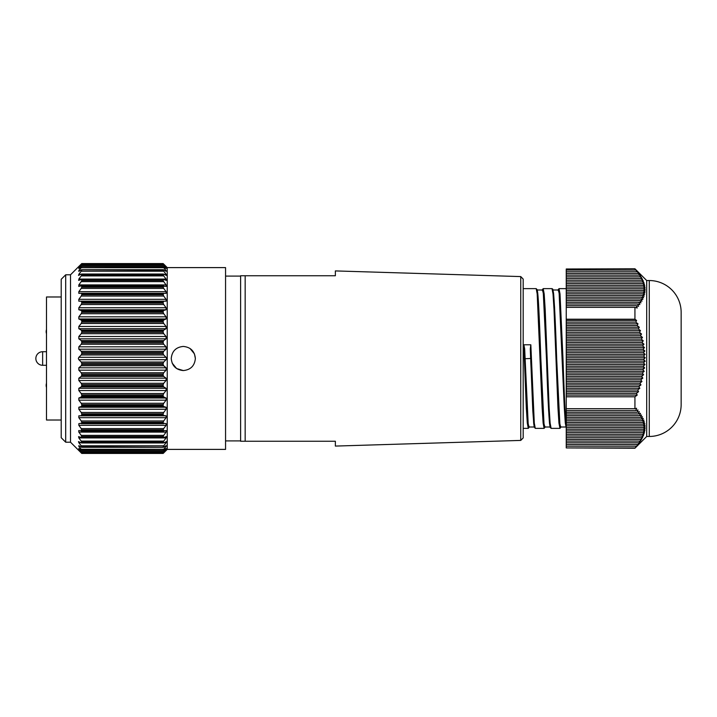 <?xml version="1.0" encoding="UTF-8"?>
<svg xmlns="http://www.w3.org/2000/svg" width="717" height="717" viewBox="0 0 717 717"><rect width="100%" height="100%" fill="white"/><g stroke="black" fill="none" stroke-linecap="round" stroke-linejoin="round"><path stroke-width="1.08" d="M646.698 280.535L646.698 436.465L649.27 436.465A31.88 31.88 0 0 0 681.15 404.567L681.15 312.433A31.88 31.88 0 0 0 649.27 280.535L646.698 280.535L634.93 268.767L566.251 268.992L634.93 268.767M646.698 436.465L634.93 448.233L639.833 442.174L638.811 442.801L640.962 440.48L639.86 441.098L641.966 438.786L640.783 439.404L642.844 437.092L641.581 437.711L643.597 435.398L642.244 436.017L644.207 433.695L642.782 434.323L644.673 432.001L643.167 432.62L645.004 430.308L643.418 430.926L645.192 428.614L643.534 429.232L645.228 426.92L643.499 427.538L645.13 425.217L643.328 425.844L644.879 423.523L643.015 424.15L644.484 421.829L642.566 422.447L643.956 420.135L641.975 420.754L643.283 418.441L641.249 419.06L642.477 416.738L640.398 417.366L641.545 415.044L639.421 415.672L640.487 413.351L638.318 413.969L639.304 411.657L637.099 412.275L638.005 409.963L635.764 410.581L636.588 408.26L634.93 408.717L634.93 396.788L637.225 395.067L636.364 393.373L638.587 391.67L637.646 389.976L639.833 388.282L638.811 386.588L640.962 384.895L639.86 383.192L641.966 381.498L640.783 379.804L642.844 378.11L641.581 376.416L643.597 374.713L642.244 373.019L644.207 371.325L642.782 369.631L644.673 367.938L643.167 366.235L645.004 364.541L643.418 362.847L645.192 361.153L643.534 359.459L645.228 357.756L643.499 356.062L645.13 354.368L643.328 352.674L644.879 350.98L643.015 349.278L644.484 347.584L642.566 345.89L643.956 344.196L641.975 342.502L643.283 340.808L641.249 339.105L642.477 337.411L640.398 335.717L641.545 334.023L639.421 332.329L640.487 330.627L638.318 328.933L639.304 327.239L637.099 325.545L638.005 323.851L635.764 322.148L636.588 320.454L634.93 319.208L634.93 307.36L637.225 307.996L636.364 305.684L638.587 306.302L637.646 303.981L639.833 304.608L638.811 302.287L640.962 302.906L639.86 300.593L641.966 301.212L640.783 298.899L642.844 299.518L641.581 297.205L643.597 297.824L642.244 295.503L644.207 296.13L642.782 293.809L644.673 294.427L643.167 292.115L645.004 292.733L643.418 290.421L645.192 291.039L643.534 288.727L645.228 289.345L643.499 287.024L645.13 287.651L643.328 285.33L644.879 285.949L643.015 283.636L644.484 284.255L642.566 281.942L643.956 282.561L641.975 280.248L643.283 280.867L641.249 278.546L642.477 279.173L640.398 276.852L641.545 277.47L639.421 275.158L640.487 275.776L638.318 273.464L639.304 274.082L634.93 268.992M634.93 307.36L566.251 307.36L566.251 319.208L634.93 319.208M634.93 447.928L566.251 447.928L634.93 448.233M634.93 396.788L566.251 396.788L566.251 408.717L634.93 408.717M566.251 447.928L566.251 408.717M566.251 396.788L566.251 319.208M566.251 307.36L566.251 268.992M636.364 393.373L566.251 393.373M566.251 395.067L637.225 395.067M566.251 320.454L636.588 320.454M637.646 389.976L566.251 389.976M566.251 391.67L638.587 391.67M638.811 386.588L566.251 386.588M566.251 388.282L639.833 388.282M639.86 383.192L566.251 383.192M566.251 384.895L640.962 384.895M640.783 379.804L566.251 379.804M566.251 381.498L641.966 381.498M641.581 376.416L566.251 376.416M566.251 378.11L642.844 378.11M642.244 373.019L566.251 373.019M566.251 374.713L643.597 374.713M642.782 369.631L566.251 369.631M566.251 371.325L644.207 371.325M643.167 366.235L566.251 366.235M566.251 367.938L644.673 367.938M643.418 362.847L566.251 362.847M566.251 364.541L645.004 364.541M643.534 359.459L566.251 359.459M566.251 361.153L645.192 361.153M643.499 356.062L566.251 356.062M566.251 357.756L645.228 357.756M643.328 352.674L566.251 352.674M566.251 354.368L645.13 354.368M643.015 349.278L566.251 349.278M566.251 350.98L644.879 350.98M642.566 345.89L566.251 345.89M566.251 347.584L644.484 347.584M641.975 342.502L566.251 342.502M566.251 344.196L643.956 344.196M641.249 339.105L566.251 339.105M566.251 340.808L643.283 340.808M640.398 335.717L566.251 335.717M566.251 337.411L642.477 337.411M639.421 332.329L566.251 332.329M566.251 334.023L641.545 334.023M638.318 328.933L566.251 328.933M566.251 330.627L640.487 330.627M637.099 325.545L566.251 325.545M566.251 327.239L639.304 327.239M635.764 322.148L566.251 322.148M566.251 323.851L638.005 323.851M636.364 305.684L566.251 305.684M637.646 303.981L566.251 303.981M638.811 302.287L566.251 302.287M639.86 300.593L566.251 300.593M640.783 298.899L566.251 298.899M641.581 297.205L566.251 297.205M642.244 295.503L566.251 295.503M642.782 293.809L566.251 293.809M643.167 292.115L566.251 292.115M643.418 290.421L566.251 290.421M643.534 288.727L566.251 288.727M643.499 287.024L566.251 287.024M643.328 285.33L566.251 285.33M643.015 283.636L566.251 283.636M642.566 281.942L566.251 281.942M641.975 280.248L566.251 280.248M641.249 278.546L566.251 278.546M640.398 276.852L566.251 276.852M639.421 275.158L566.251 275.158M638.318 273.464L566.251 273.464M637.099 271.77L566.251 271.77M635.764 270.067L566.251 270.067M636.364 446.189L566.251 446.189M637.646 444.495L566.251 444.495M638.811 442.801L566.251 442.801M639.86 441.098L566.251 441.098M640.783 439.404L566.251 439.404M641.581 437.711L566.251 437.711M642.244 436.017L566.251 436.017M642.782 434.323L566.251 434.323M643.167 432.62L566.251 432.62M643.418 430.926L566.251 430.926M643.534 429.232L566.251 429.232M643.499 427.538L566.251 427.538M643.328 425.844L566.251 425.844C565.148 418.083 564.073 389.062 562.97 358.5L560.013 293.943L559.018 288.637L557.969 290M643.015 424.15L566.251 424.15M642.566 422.447L566.251 422.447M641.975 420.754L566.251 420.754M641.249 419.06L566.251 419.06M640.398 417.366L566.251 417.366M639.421 415.672L566.251 415.672M638.318 413.969L566.251 413.969M637.099 412.275L566.251 412.275M635.764 410.581L566.251 410.581M171.246 358.5C171.963 351.169 175.979 347.153 183.301 346.436C175.988 347.145 171.963 351.169 171.246 358.5C171.963 365.831 175.988 369.855 183.301 370.564L176.606 368.529L172.17 363.125M81.765 374.086L81.218 372.75L163.709 372.75L163.162 374.086L81.765 374.086L81.765 375.296L163.162 375.296L163.162 374.086M81.765 384.662L81.218 383.299L163.709 383.299L163.162 384.662L81.765 384.662L81.765 385.845L163.162 385.845L163.162 384.662M81.765 394.897L81.218 393.516L163.709 393.516L163.162 394.897L81.765 394.897L81.765 396.026L163.162 396.026L163.162 394.897M81.765 404.657L81.218 403.286L163.709 403.286L163.162 404.657L81.765 404.657L81.765 405.732L163.162 405.732L163.162 404.657M81.765 413.817L81.218 412.463L163.709 412.463L163.162 413.817L81.765 413.817L81.765 414.811L163.162 414.811L163.162 413.817M81.765 422.25L81.218 420.942L163.709 420.942L163.162 422.25L81.765 422.25L81.765 423.155L163.162 423.155L163.162 422.25M163.673 423.702L81.254 423.702L163.691 423.702L163.162 423.155L166.111 423.657L166.093 425.324L78.834 425.324L81.218 428.605L163.709 428.605L166.093 425.324M81.218 423.702L81.765 423.155L78.834 423.657L78.834 425.324M78.834 432.1L78.691 430.621L166.236 430.621L166.093 432.1L78.834 432.1L81.218 435.362L163.709 435.362L166.093 432.1M78.834 437.917L78.583 436.635L81.218 437.469L163.709 437.469L166.344 436.635L166.093 437.917L78.834 437.917L81.218 441.107L163.709 441.107L166.093 437.917M80.904 442.703L78.834 442.703L78.494 441.6L81.218 442.855L163.709 442.855L166.443 441.6L166.093 442.703L164.032 442.703M81.218 296.058L81.765 294.75L163.162 294.75L163.709 296.058L81.218 296.058L78.834 299.321L166.093 299.321L163.709 296.058M81.218 304.537L81.765 303.183L163.162 303.183L163.709 304.537L81.218 304.537L78.834 307.745L166.093 307.745L163.709 304.537M81.218 313.714L81.765 312.343L163.162 312.343L163.709 313.714L81.218 313.714L78.834 316.824L166.093 316.824L163.709 313.714M81.218 323.484L81.765 322.103L163.162 322.103L163.709 323.484L81.218 323.484L78.834 326.45L166.093 326.45L163.709 323.484M81.218 333.701L81.765 332.338L163.162 332.338L163.709 333.701L81.218 333.701L78.834 336.488L166.093 336.488L163.709 333.701M81.218 344.25L81.765 342.914L163.162 342.914L163.709 344.25L81.218 344.25L78.834 346.822L166.093 346.822L163.709 344.25M81.218 354.978L81.765 353.696L163.162 353.696L163.709 354.978L81.218 354.978L78.834 357.299L166.093 357.299L163.709 354.978M81.765 363.304L81.218 362.022L163.709 362.022L163.162 363.304L81.765 363.304L81.765 364.532L163.162 364.532L163.162 363.304M65.695 274.799L65.695 442.201L61.214 437.72L61.214 279.28L65.695 274.799L70.508 274.799L70.508 442.201L81.765 453.431L81.218 452.794L163.709 452.794L165.86 450.285M81.218 452.902L81.765 453.431L163.162 453.431L163.709 452.902L163.162 453.431L81.765 453.395L163.162 453.431L163.709 452.794M79.067 450.285L81.218 452.794M81.218 452.194L78.834 450.079M81.765 452.4L163.162 452.579L81.765 452.4L81.218 451.665L163.709 451.665L166.093 448.923L165.475 448.923M79.462 448.923L78.834 448.923L81.218 451.665M78.834 448.923L78.834 448.448L78.834 448.923M81.218 450.258L78.834 448.448M81.765 450.177L163.162 450.491L81.765 450.177L81.218 449.308L163.709 449.308L166.093 446.386L164.919 446.386M80.017 446.386L78.834 446.386L81.218 449.308M78.834 446.386L78.834 445.642L78.834 446.386M81.218 447.139L78.834 445.642M81.765 446.763L163.162 447.211L81.765 446.763L81.218 445.777L163.709 445.777L166.093 442.703M78.834 442.703L81.218 445.777M81.218 442.855L81.765 442.765L81.218 441.107M81.218 437.469L81.765 437.227L81.218 435.362M81.218 431.06L81.765 430.666L81.218 428.605M78.834 417.679L78.834 415.824L166.093 415.824L166.093 417.679L78.834 417.679L81.218 420.942M163.162 414.811L163.709 415.493L78.834 415.824M81.218 415.493L81.765 414.811M78.834 409.255L78.834 407.238L166.093 407.238L166.093 409.255L78.834 409.255L81.218 412.463M163.162 405.732L163.709 406.539L81.218 406.539L78.834 407.238M81.218 406.539L81.765 405.732M78.834 400.176L78.834 398.025L166.093 398.025L166.093 400.176L78.834 400.176L81.218 403.286M163.162 396.026L163.709 396.967L81.218 396.967L78.834 398.025M81.218 396.967L81.765 396.026M78.834 390.55L78.834 388.291L166.093 388.291L166.093 390.55L78.834 390.55L81.218 393.516M163.162 385.845L163.709 386.884L81.218 386.884L78.834 388.291M81.218 386.884L81.765 385.845M78.834 380.512L78.834 378.173L166.093 378.173L166.093 380.512L78.834 380.512L81.218 383.299M163.162 375.296L163.709 376.434L81.218 376.434L78.834 378.173M81.218 376.434L81.765 375.296M78.834 370.178L78.834 367.794L166.093 367.794L166.093 370.178L78.834 370.178L81.218 372.75M163.162 364.532L163.709 365.76L81.218 365.76L78.834 367.794M81.218 365.76L81.765 364.532M166.093 357.299L166.595 358.5L166.093 359.701L78.834 359.701L81.218 362.022M78.834 359.701L78.332 358.5L78.834 357.299M167.231 449.389L225.559 449.389L225.559 267.611L167.231 267.611L167.231 449.389L163.709 452.902M163.709 362.022L166.093 359.701M166.093 367.794L163.709 365.76M163.709 372.75L166.093 370.178M166.093 378.173L163.709 376.434M163.709 383.299L166.093 380.512M166.093 388.291L163.709 386.884M163.709 393.516L166.093 390.55M166.093 398.025L163.709 396.967M163.709 403.286L166.093 400.176M166.093 407.238L163.709 406.539M163.709 412.463L166.093 409.255M166.093 415.824L163.709 415.493M163.709 420.942L166.093 417.679M163.709 428.605L163.162 429.859L81.765 429.859M163.709 431.06L163.162 429.859M163.709 435.362L163.162 436.536L81.765 436.536M163.709 437.469L163.162 436.536M163.709 441.107L163.162 442.192L81.765 442.192M163.709 442.855L163.162 442.192M163.709 445.777L163.162 446.763M163.162 447.211L163.709 447.139L163.162 447.211M166.093 445.642L166.093 446.386L166.093 445.642L163.709 447.139M163.709 449.308L163.162 450.177M163.162 450.491L163.709 450.258L163.162 450.491M166.093 448.448L163.709 450.258M163.709 451.665L163.162 452.4M163.162 452.579L163.709 452.194L163.162 452.579M166.093 450.079L163.709 452.194M183.301 346.436C190.632 347.153 194.648 351.178 195.365 358.5L194.45 353.884L190.005 348.471M195.365 358.5C194.648 365.822 190.632 369.847 183.301 370.564M163.709 264.098L167.231 267.611M81.218 264.206L81.765 263.605L163.162 263.569L163.709 264.206L81.218 264.206L79.067 266.715M165.86 266.715L163.709 264.206M163.709 264.806L166.093 266.921M163.162 264.6L81.765 264.421L163.162 264.6L163.709 265.335L81.218 265.335L78.834 268.077L79.462 268.077M165.475 268.077L166.093 268.077L163.709 265.335M166.093 268.077L166.093 268.552L166.093 268.077M163.709 266.742L166.093 268.552M163.162 266.823L81.765 266.509L163.162 266.823L163.709 267.692L81.218 267.692L78.834 270.614L80.017 270.614M164.919 270.614L166.093 270.614L163.709 267.692M166.093 270.614L166.093 271.358L166.093 270.614M163.709 269.861L166.093 271.358M163.162 270.237L81.765 269.789L163.162 270.237L163.709 271.223L81.218 271.223L78.834 274.297L80.904 274.297M164.032 274.297L166.093 274.297L163.709 271.223M166.093 274.297L166.443 275.4M163.709 274.145L166.093 275.292M163.162 274.808L163.162 274.235L81.765 274.235L81.765 274.808L163.162 274.808L163.709 275.893L81.218 275.893L78.834 279.083L166.093 279.083L163.709 275.893M166.093 279.083L166.344 280.365M163.709 279.531L166.093 280.32M163.162 280.464L163.162 279.773L81.765 279.773L81.765 280.464L163.162 280.464L163.709 281.638L81.218 281.638L78.834 284.9L166.093 284.9L163.709 281.638M166.093 284.9L166.236 286.379M163.709 285.94L163.162 286.334L166.093 286.361M163.162 287.141L163.162 286.334L81.765 286.334L81.765 287.141L163.162 287.141L163.709 288.395L81.218 288.395L78.834 291.676L166.093 291.676L163.709 288.395M166.093 291.676L166.111 293.343M163.673 293.298L81.254 293.298L166.093 293.343M163.162 294.75L163.709 293.298L163.162 293.845L81.765 293.845L81.765 294.75M166.093 299.321L166.093 301.176L78.834 301.176L166.093 301.176M163.709 301.507L163.162 302.189L81.765 302.189L81.765 303.183M163.162 303.183L163.162 302.189M166.093 307.745L166.093 309.762L78.834 309.762L81.218 310.461L163.709 310.461L166.093 309.762M163.709 310.461L163.162 311.268L81.765 311.268L81.765 312.343M163.162 312.343L163.162 311.268M166.093 316.824L166.093 318.975L78.834 318.975L81.218 320.033L163.709 320.033L166.093 318.975M163.709 320.033L163.162 320.974L81.765 320.974L81.765 322.103M163.162 322.103L163.162 320.974M166.093 326.45L166.093 328.709L78.834 328.709L81.218 330.116L163.709 330.116L166.093 328.709M163.709 330.116L163.162 331.155L81.765 331.155L81.765 332.338M163.162 332.338L163.162 331.155M166.093 336.488L166.093 338.827L78.834 338.827L81.218 340.566L163.709 340.566L166.093 338.827M163.709 340.566L163.162 341.704L81.765 341.704L81.765 342.914M163.162 342.914L163.162 341.704M166.093 346.822L166.093 349.206L78.834 349.206L81.218 351.24L163.709 351.24L166.093 349.206M163.709 351.24L163.162 352.468L81.765 352.468L81.765 353.696M163.162 353.696L163.162 352.468M81.765 352.468L81.218 351.24M78.834 349.206L78.834 346.822M81.765 341.704L81.218 340.566M78.834 338.827L78.834 336.488M81.765 331.155L81.218 330.116M78.834 328.709L78.834 326.45M81.765 320.974L81.218 320.033M78.834 318.975L78.834 316.824M81.765 311.268L81.218 310.461M78.834 309.762L78.834 307.745M81.765 302.189L81.218 301.507M78.834 301.176L78.834 299.321M81.765 293.845L81.218 293.298L81.765 293.845M78.834 291.676L78.816 293.343L81.218 293.298M81.218 288.395L81.765 287.141M81.765 286.334L81.218 285.94L81.765 286.334M78.691 286.379L81.218 285.94M78.834 286.361L78.834 284.9M81.218 281.638L81.765 280.464M81.765 279.773L81.218 279.531L81.765 279.773M78.583 280.365L81.218 279.531M78.834 280.32L78.834 279.083M81.218 275.893L81.765 274.808M81.765 274.235L81.218 274.145L81.765 274.235M78.494 275.4L81.218 274.145M78.834 275.292L78.834 274.297M81.218 271.223L81.765 270.237M81.765 269.789L81.218 269.861L81.765 269.789M78.834 271.358L78.834 270.614L78.834 271.358L81.218 269.861M81.218 267.692L81.765 266.823M81.765 266.509L81.218 266.742L81.765 266.509M78.834 268.552L81.218 266.742M81.218 265.335L81.765 264.6M81.765 264.421L81.218 264.806L81.765 264.421M78.834 266.921L81.218 264.806M81.765 263.569L81.218 264.098L81.765 263.569L163.162 263.569L81.765 263.569M70.508 274.799L81.218 264.098M46.497 351.715L42.635 351.715A6.785 6.785 0 0 0 35.85 358.5A6.785 6.785 0 0 0 42.635 365.285L46.497 365.285M46.497 329.524A6.785 6.785 0 0 0 46.497 333.755M46.497 383.245A6.785 6.785 0 0 0 46.497 387.476M61.214 296.981L46.497 296.981L46.497 420.019L61.214 420.019M534.846 427.332L533.824 424.401L532.794 410.572L530.293 348.856L530.831 344.796L534.29 423.048L535.276 428.363L544.113 428.363L543.119 423.03L542.142 407.892L537.194 293.943L536.199 288.637L523.186 288.637L523.186 437.917L520.748 440.417L520.748 276.583L335.368 270.918L335.368 275.749L240.616 275.749L335.368 275.749M240.616 276.09L225.559 276.09M240.616 440.91L225.559 440.91M524.342 358.733L523.84 344.796L524.665 348.812L527.174 410.796L528.241 424.858L529.316 427.009L528.286 428.363L527.3 423.084L526.323 407.982L524.342 358.733L531.324 358.473M551.104 428.363L559.941 428.363L558.946 423.048L557.969 407.919L553.999 309.099L553.022 293.952L552.027 288.637L543.19 288.637L544.185 293.961L545.162 309.117L549.132 407.848L550.109 423.012L551.104 428.363L550.163 427.404L549.545 423.559C548.532 411.612 547.519 390.308 546.515 359.656L543.307 293.352L542.509 290L536.881 289.991M335.368 441.251L245.16 441.251L335.368 441.251L335.368 446.082L520.748 440.417M240.616 441.251L245.16 441.251L240.616 441.251L240.616 275.749M530.831 344.796L523.84 344.796M520.748 276.583L523.186 279.083L523.186 358.5M566.251 427L560.622 427.009L559.834 423.684L556.67 358.706L558.821 410.796L559.896 424.849L560.963 427.009M550.423 427L544.795 427.009L544.006 423.684L540.842 358.706L543.002 410.778L544.069 424.84L545.144 427.009L544.113 428.363M534.604 427L528.967 427.009L528.178 423.684L524.665 348.812M536.63 289.668L537.678 292.76L538.727 307.199L540.842 358.706C539.784 329.327 538.727 301.248 537.66 292.581L537.176 289.704L536.199 288.637M552.457 289.668L553.506 292.76L554.555 307.208L556.67 358.706C555.639 327.427 554.617 305.675 553.587 293.441L552.78 289.139L552.027 288.637M566.251 427.682L565.256 422.403L564.279 407.399L559.135 293.352L558.337 290L552.708 289.991M566.251 427.986L565.346 423.308L560.138 306.258L559.063 292.16L557.987 290M550.674 427.332L549.634 424.312L548.595 410.178L546.515 359.656M546.471 358.5L544.311 306.284L543.235 292.151L542.169 290M530.293 348.856L530.643 358.5M649.27 436.465L649.27 280.535M81.496 285.94L163.431 285.94M163.431 431.06L81.496 431.06M42.635 351.715L42.635 365.285M245.16 275.749L245.16 441.251M65.695 442.201L70.508 442.201M81.371 285.931L163.557 285.931M81.487 279.478L163.449 279.478M81.577 274.037L163.351 274.037M81.657 269.682L163.27 269.682M81.72 266.455L163.216 266.455M81.756 264.412L163.18 264.412M81.756 452.588L163.18 452.588M81.72 450.545L163.216 450.545M81.657 447.318L163.27 447.318M81.577 442.963L163.351 442.963M81.487 437.522L163.449 437.522M81.371 431.069L163.557 431.069M528.286 428.363L523.186 428.363M566.251 288.637L559.018 288.637M559.941 428.363L560.99 427.009M543.19 288.637L542.142 290M535.276 428.363L534.246 427.063L533.654 422.958L530.723 360.741"/></g></svg>
